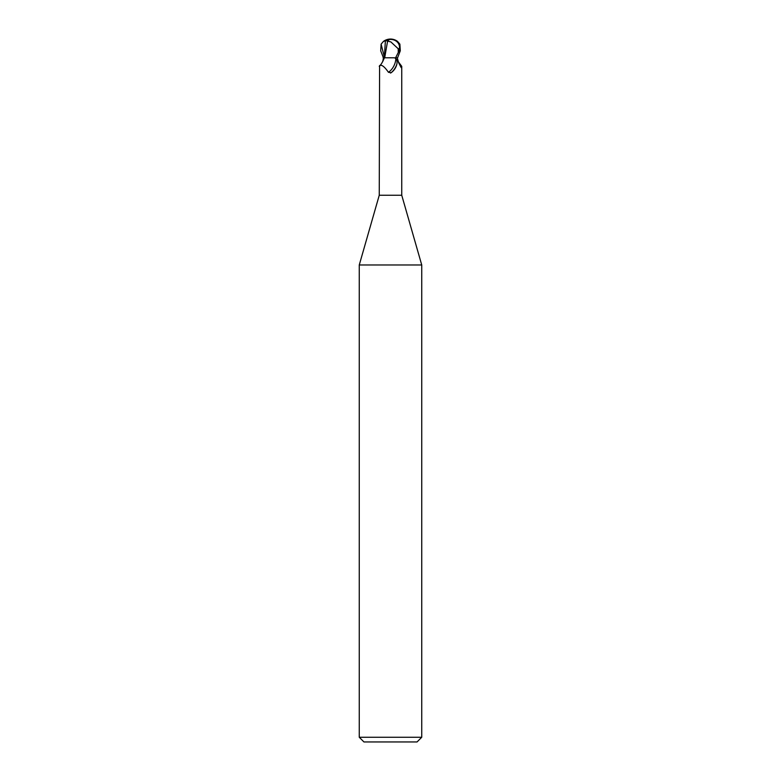 <?xml version="1.0" encoding="UTF-8"?>
<svg xmlns="http://www.w3.org/2000/svg" width="781" height="781" viewBox="0 0 781 781"><rect width="100%" height="100%" fill="white"/><g stroke="black" fill="none" stroke-linecap="round" stroke-linejoin="round"><path stroke-width="1.17" d="M396.875 64.13A12.701 7.839 -64.8 0 1 391.125 72.721C394.102 70.534 396.016 67.674 396.875 64.13C397.295 61.494 396.953 59.678 395.84 58.692L394.6 57.794L384.398 57.794C382.29 62.705 380.689 65.292 379.595 65.565L379.254 195.25L359.26 264.984L421.74 264.984L421.74 737.264L359.26 737.264L363.946 741.95L417.054 741.95L421.74 737.264M379.254 195.25L401.746 195.25L421.74 264.984M390.5 57.765L389.084 57.794M398.261 61.66L401.746 66.356L401.161 67.596L398.652 62.792L397.275 57.794M395.84 58.692A12.096 7.468 -64.8 0 1 388.44 72.282L391.125 72.721L390.5 73.053M384.33 57.794L383.412 57.794L380.698 50.765L381.118 44.146L383.461 41.403L385.384 40.797L384.33 57.794M382.739 61.66L383.461 57.794M388.44 72.282C383.94 65.868 380.874 63.896 379.254 66.365L379.254 66.356M398.515 62.421A12.75 7.869 64.8 0 0 401.746 66.365M383.129 57.794L384.642 57.794L383.129 57.804M387.561 41.237L387.464 40.807A11.344 6.092 -107.2 0 1 390.5 39.05L390.471 39.401A10.924 5.867 72.8 0 0 387.561 41.237L384.691 57.794M388.03 41.237L390.861 41.91L398.203 48.744L399.364 48.744A9.694 8.327 -12.1 0 0 390.51 39.401A9.694 8.327 -12.1 0 0 390.471 39.401M398.466 52.112L395.606 57.794L397.588 57.794L400.302 50.765L399.882 44.146L397.539 41.403A11.715 11.715 0 0 0 390.5 39.05A10.143 8.718 167.9 0 1 399.159 50.765L398.466 52.112L399.364 48.744M398.203 48.744L398.271 52.112M385.384 40.797L388.342 40.807M381.118 44.146L384.33 56.935M399.159 50.765L400.302 50.765M401.746 66.356L401.746 195.25M359.26 264.984L359.26 737.264M390.5 39.05A11.715 11.715 0 0 0 383.461 41.403"/></g></svg>
